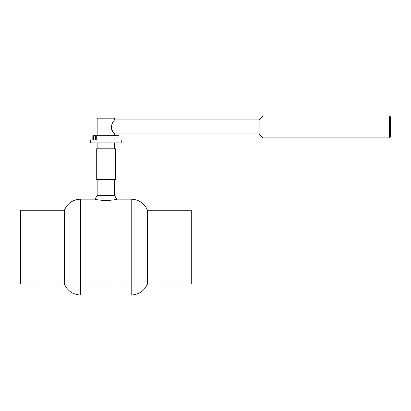 <?xml version="1.0" encoding="UTF-8"?>
<svg xmlns="http://www.w3.org/2000/svg" width="411" height="411" viewBox="0 0 411 411"><rect width="100%" height="100%" fill="white"/><g stroke="black" fill="none" stroke-linecap="round" stroke-linejoin="round"><path stroke-width="0.31" stroke-dasharray="2.06 1.54" d="M263.066 115.979L263.066 137.87M259.125 119.92L259.125 133.929M389.577 137.87L389.577 115.979M390.45 116.858L390.45 136.991M114.669 119.92C113.698 120.382 112.532 122.714 111.165 126.922L113.092 131.818L114.669 133.929M119.046 135.676L93.657 135.676M95.403 140.059L93.657 140.059L95.403 140.059M107.004 135.676L107.004 140.059L96.282 140.059L96.344 135.676M107.004 140.059L96.344 140.059M97.155 118.168L114.669 118.168M114.669 135.676L97.155 135.676L114.669 135.676M95.003 199.15C93.944 200.732 117.88 200.732 116.822 199.15M97.155 195.651L114.669 195.651M96.282 179.453L115.542 179.453M114.669 179.453L97.155 179.453L114.669 179.453M90.59 140.059L121.235 140.059M90.59 142.9L121.235 142.9M114.669 142.9L97.155 142.9L114.669 142.9M114.669 148.813L97.155 148.813L114.669 148.813M96.282 148.813L115.542 148.813M20.55 247.088L20.55 211.999L20.55 247.088M191.274 247.088L191.274 211.999L191.274 247.088M20.55 210.247L20.55 283.924M191.274 210.247L191.274 283.924M147.498 210.247L147.498 283.924M64.327 210.247L64.327 283.924M131.207 199.15L131.207 295.021M80.618 199.15L80.618 295.021M191.274 211.999L20.55 211.999M191.274 282.172L20.55 282.172"/><path stroke-width="0.62" d="M389.577 137.87L263.066 137.87L259.125 133.929L259.125 119.92L263.066 115.979L389.577 115.979L389.577 137.87L390.45 136.991L390.45 116.858L389.577 115.979M263.066 137.87L263.066 115.979M111.165 126.922C112.321 132.83 117.043 136.324 113.133 131.874C108.381 127.98 114.232 119.663 114.669 119.92L259.125 119.92M93.657 140.059L93.657 135.676L107.004 135.676L107.004 140.059M92.824 140.059L92.824 135.676M119.046 140.059L119.046 135.676L107.004 135.676M114.669 119.92L114.669 118.168L97.155 118.168L97.155 135.676M114.669 179.453L114.669 195.651L116.822 199.15C116.328 199.612 112.691 200.106 105.91 200.635C99.133 200.106 95.496 199.612 95.003 199.15L97.155 195.651L97.155 179.453M114.669 195.651L97.155 195.651M115.542 179.453L96.282 179.453L96.282 148.813L115.542 148.813L115.542 179.453M100.227 140.059L90.59 140.059L90.59 142.9L121.235 142.9L121.235 140.059L100.227 140.059M97.155 148.813L97.155 142.9M64.327 210.247L64.327 283.924L20.55 283.924L20.55 210.247L64.327 210.247C67.486 203.219 72.917 199.52 80.618 199.15L95.003 199.15M191.274 283.924L191.274 210.247L147.498 210.247L147.498 283.924L191.274 283.924M116.822 199.15L131.207 199.15C138.908 199.52 144.338 203.219 147.498 210.247M147.498 283.924C144.338 290.957 138.908 294.656 131.207 295.021L131.207 199.15M131.207 295.021L80.618 295.021L80.618 199.15M259.125 133.929L114.669 133.929L114.669 135.676M95.403 140.059L95.403 135.676M96.282 135.676L96.282 140.059M114.669 142.9L114.669 148.813M64.327 283.924C67.486 290.957 72.917 294.656 80.618 295.021"/></g></svg>
